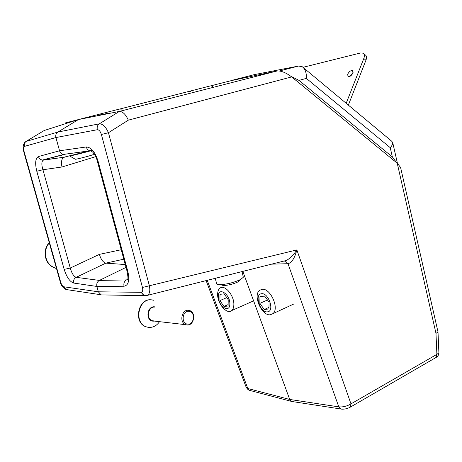 <?xml version="1.0" encoding="UTF-8"?>
<svg xmlns="http://www.w3.org/2000/svg" width="462" height="462" viewBox="0 0 462 462"><rect width="100%" height="100%" fill="white"/><g stroke="black" fill="none" stroke-linecap="round" stroke-linejoin="round"><path stroke-width="0.69" d="M352.922 73.002L352.673 70.64C350.849 70.264 349.185 71.448 347.69 74.186L348.002 76.594C349.832 76.877 351.472 75.676 352.922 73.002M353.084 72.517L349.63 76.496M346.182 103.303L363.813 58.472C364.778 55.833 364.553 54.06 363.138 53.159L360.499 52.986L303.06 67.308M348.348 105.105L365.927 60.268C366.892 57.606 366.661 55.815 365.228 54.897L363.796 53.702M267.463 311.85C274.954 311.463 268.497 292.244 261.388 293.763C254.083 294.404 260.372 313.103 267.463 311.85M261.821 289.362C270.143 287.329 279.851 308.674 272.834 313.686L270.357 314.749C261.85 316.308 252.61 295.247 259.604 290.35L261.821 289.362M269.086 302.2L264.582 296.061L259.967 296.708L259.829 303.413L264.27 309.511L268.913 308.945L269.086 302.2M268.953 307.38L264.27 309.511M267.463 299.988L259.829 303.413M93.255 154.487L92.718 154.81C90.021 155.861 76.652 159.292 75.335 159.269L75.196 159.188M69.34 155.879L69.612 155.942C71.183 155.919 85.476 152.373 92.585 150.242M64.94 123.025L78.072 119.67M306.352 78.384L298.96 80.382L392.353 156.918L390.246 147.678L306.352 78.384C306.629 72.852 305.238 68.942 302.171 66.661L298.556 66.054L254.354 74.619L232.525 80.192L241.378 78.494M230.798 80.746L232.525 80.192M298.96 80.382L290.789 76.213M396.714 162.78L392.353 156.918M390.246 147.678C392.071 145.674 392.885 143.93 392.694 142.446L391.591 141.112L303.638 67.885M190.5 91.649L189.368 92.036M97.632 115.367L107.634 113.392M246.234 387.41L247.811 388.513L289.709 399.457L242.827 271.379M250.225 390.54L249.313 390.298L247.811 388.513L207.219 280.318M146.131 295.726L143.988 295.645L141.054 292.319L141.545 292.238C142.729 291.603 143.035 290.009 142.458 287.456L101.386 134.482C100.364 131.335 99.012 129.747 97.332 129.718L55.914 137.549L24.371 146.408C23.522 147.101 23.412 148.741 24.041 151.328L23.678 151.386L23.1 147.632C23.279 144.837 23.984 142.972 25.225 142.042M25.82 141.516L57.854 132.057L78.442 119.548L98.556 114.426M277.119 70.969C281.167 70.692 286.018 72.667 291.666 76.906L128.332 120.155C125.704 114.322 122.701 111.411 119.317 111.434L277.119 70.969L231.468 80.579L210.06 86.03M291.666 76.906L397.228 163.202L400.594 167.452L437.999 331.941L435.989 333.397L397.228 163.202M24.041 151.328L60.724 282.299C61.55 284.852 62.572 286.348 63.791 286.775L98.342 291.805L96.87 286.446C96.373 283.76 97.205 281.751 99.37 280.417L126.461 279.914L128.107 279.094M64.651 154.493L42.389 160.043C40.442 159.702 39.126 158.53 38.438 156.537L59.558 150.779L86.279 146.968C86.896 149.047 88.138 150.341 90.003 150.837L63.277 154.447C61.371 153.915 60.135 152.691 59.558 150.779L55.914 137.549C55.417 135.164 56.058 133.333 57.854 132.057L99.347 123.822C102.737 123.828 105.769 126.79 108.449 132.71L101.386 134.482M97.332 129.718C96.818 127.142 97.488 125.173 99.347 123.822L119.317 111.434L78.442 119.548L44.104 130.532M212.462 86.521L211.885 86.579M121.263 109.8L120.501 109.881M118.613 109.321L191.349 90.795M247.043 388.242L248.14 389.743L249.313 390.298L291.279 401.345L289.709 399.457L338.79 406.86C342.925 407.224 346.991 406.225 350.987 403.875L436.885 354.354L438.894 352.829M283.772 261.099L286.394 260.441C290.315 258.275 293.803 254.764 296.852 249.907C294.733 258.102 291.782 262.699 287.993 263.704L271.592 264.16M128.332 120.155L108.449 132.71L149.422 285.92C150.254 290.431 149.7 293.537 147.753 295.247L146.05 295.697C143.988 295.536 142.487 294.381 141.545 292.238M87.093 151.449L63.952 157.219L43.076 160.204C41.505 161.758 41.465 164.934 42.943 169.739L70.282 268.041L99.394 254.371C100.959 259.488 103.113 262.41 105.85 263.132L125.242 264.553M126.01 267.388L99.37 280.417L76.184 277.321C74.03 278.58 73.181 280.492 73.643 283.056C69.843 281.728 66.684 277.177 64.183 269.398L36.793 171.252C34.881 163.178 35.43 158.275 38.438 156.537M64.183 269.398L70.282 268.041C71.754 273.331 73.724 276.426 76.184 277.321L105.85 263.132L123.793 259.188M63.952 157.219L63.248 157.554C61.504 159.344 61.082 162.491 61.977 166.996L42.943 169.739L36.793 171.252M63.56 154.493L42.389 160.043L63.502 157.392M63.277 154.447L89.975 150.768C89.472 149.861 90.477 150.393 92.983 152.373C95.27 155.451 96.697 158.31 97.257 160.938L127.119 271.5C127.928 276.155 128.147 278.632 127.778 278.933M86.279 146.968C91.124 147.239 95.022 151.877 97.979 160.88L97.257 160.938M97.979 160.88L127.91 271.748L127.119 271.5M127.91 271.748C129.758 280.492 128.465 285.32 124.035 286.232C123.458 283.408 124.261 281.3 126.461 279.914M60.724 282.299L60.303 282.12L23.678 151.386M284.765 261.007L285.383 261.082L287.993 263.704L338.79 406.86L340.65 408.962C341.447 409.32 346.044 409.575 350.491 407.028L350.987 403.875L296.852 249.907L142.458 287.456M63.791 286.775L66.008 289.501L68.064 289.807M141.054 292.319L98.342 291.805L101.126 294.889L146.05 295.697L286.394 260.441L285.383 261.082L283.628 261.14M291.279 401.345L292.486 401.594M291.487 401.438L341.649 409.118M435.989 333.397L436.885 354.354L436.249 357.363L349.821 407.42M438.005 332.051L438.9 352.916C438.715 355.024 437.832 356.508 436.249 357.363L435.533 357.779M56.456 268.393L55.434 268.127C49.422 265.91 46.079 261.319 45.403 254.354C45.276 249.954 46.581 246.136 49.313 242.897M56.474 268.451L55.099 268.116C49.093 265.898 45.75 261.313 45.074 254.354C44.947 249.803 46.333 245.894 49.238 242.619M240.021 280.307L238.155 281.832C233.558 284.02 228.713 285.256 223.625 285.556L221.061 284.875M215.252 278.303L216.626 283.645C216.84 284.315 218.035 284.65 220.224 284.656C227.396 284.228 234.222 282.478 240.708 279.406L243.324 277.275L242.048 271.575M229.839 303.996C230.295 294.207 218.128 286.33 218.318 296.367C217.868 305.908 229.857 314.021 229.839 303.996M217.637 294.155C217.7 291.401 218.445 289.431 219.86 288.253C224.463 283.887 234.401 295.536 233.847 304.851C233.755 307.519 233.033 309.43 231.676 310.585C226.975 315.003 217.169 303.384 217.637 294.155M224.151 293.844L220.016 294.323L219.918 300.589L223.931 306.422L228.089 306.029L228.216 299.717L224.151 293.844M228.118 304.591L223.931 306.422M226.773 297.632L219.918 300.589M191.383 90.76L209.996 86.013M98.591 114.391L118.549 109.298M187.584 324.099C194.294 325.098 195.755 311.758 189.004 311.29C182.276 310.187 180.763 323.695 187.584 324.099M188.594 310.325L189.53 310.528C196.46 312.329 194.052 326.057 186.971 324.953L185.886 324.717C178.996 322.782 181.595 309.107 188.594 310.325M159.5 321.685C156.71 325.739 153.136 327.645 148.787 327.391L146.535 326.9C133.27 323.088 138.536 297.493 151.981 299.919L153.638 300.26M148.302 327.333L146.177 326.853C133.016 323.082 138.063 297.701 151.444 299.867M365.927 60.268L363.813 58.472M279.498 70.963L298.556 66.054M206.127 280.59L246.263 387.491L248.14 389.743L249.151 390.24M26.086 141.343C24.376 142.533 23.805 144.219 24.371 146.408M24.498 146.356C23.995 144.144 24.613 142.435 26.346 141.239L44.577 130.296M124.035 286.232L96.87 286.446L73.643 283.056M103.199 294.97L102.882 294.923M99.394 254.371L121.24 249.734M95.692 156.647L61.977 166.996M154.995 307.126C148.204 305.959 145.657 318.878 152.339 320.726L154.337 320.963M154.591 321.102L153.037 321.171C145.201 320.709 146.974 305.584 154.701 306.843M294.017 303.904L272.834 313.686M93.18 154.62L93.844 153.465M75.335 159.269L69.612 155.942M392.694 142.446L397.459 163.392M63.248 157.554L66.389 156.612M60.303 282.12C60.822 285.239 62.722 287.699 66.008 289.501L100.693 294.721M55.434 268.127L55.099 268.116M238.155 281.832L240.708 279.406M223.625 285.556L220.224 284.656M252.379 301.403L231.676 310.585M185.886 324.717L153.58 320.98M146.535 326.9L146.177 326.853"/></g></svg>
